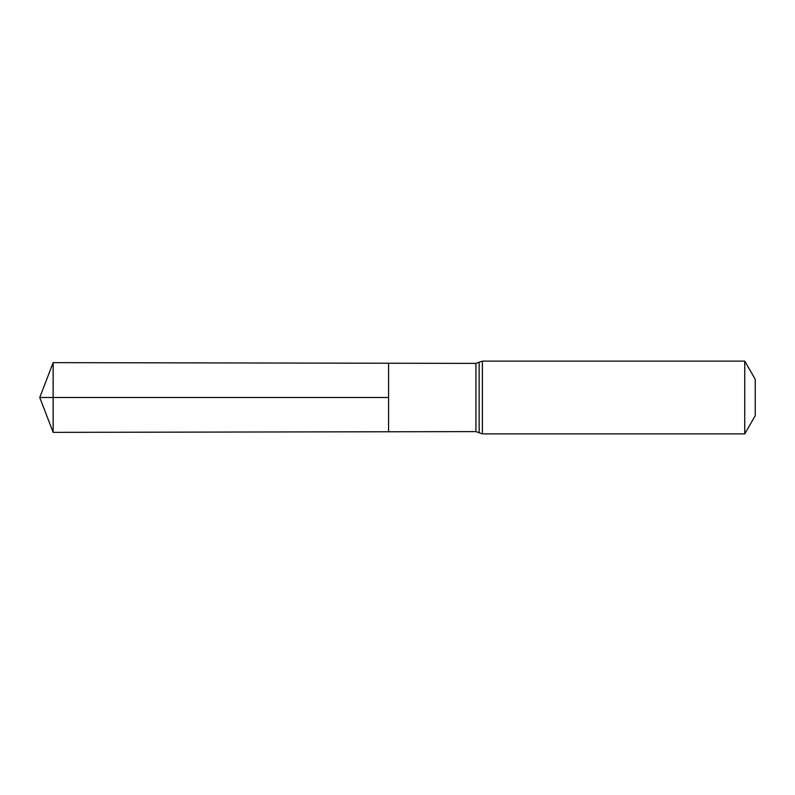 <?xml version="1.0" encoding="UTF-8"?>
<svg xmlns="http://www.w3.org/2000/svg" width="795" height="795" viewBox="0 0 795 795"><rect width="100%" height="100%" fill="white"/><g stroke="black" fill="none" stroke-linecap="round" stroke-linejoin="round"><path stroke-width="1.19" d="M388.586 397.5L388.586 431.765L53.146 432.361L53.146 362.639L388.586 363.236L388.586 431.765L475.917 431.606L475.917 363.394L388.586 363.236L388.586 397.5M744.746 361.119L744.746 433.881L755.25 415.696L755.25 379.304L744.746 361.119L482.386 361.119L475.917 363.394M53.146 362.639L39.75 397.5L388.586 397.5L39.75 397.5L53.146 432.361M744.746 433.881L482.386 433.881L482.386 361.119M482.386 433.881L479.156 432.738L479.156 362.262M479.156 432.738L475.917 431.606"/></g></svg>
